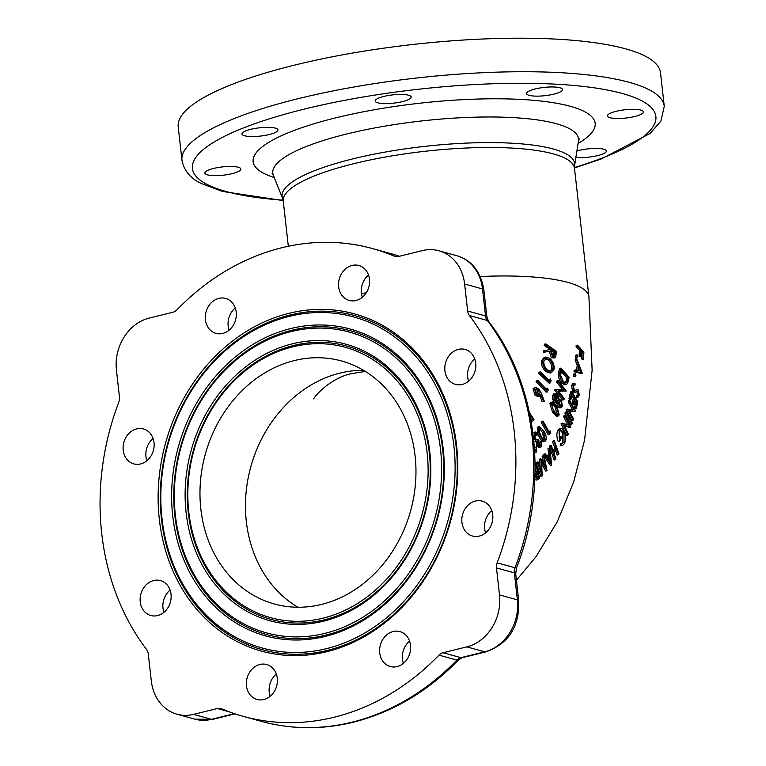 <?xml version="1.0" encoding="UTF-8"?>
<svg xmlns="http://www.w3.org/2000/svg" width="766" height="766" viewBox="0 0 766 766"><rect width="100%" height="100%" fill="white"/><g stroke="black" fill="none" stroke-linecap="round" stroke-linejoin="round"><path stroke-width="1.15" d="M186.1 512.607A143.386 121.143 105.5 0 1 292.411 343.8A143.386 121.143 105.5 0 1 429.841 452.371A143.386 121.143 105.5 0 1 323.53 621.178A143.386 121.143 105.5 0 1 186.1 512.607M188.254 512.492A141.815 119.812 105.5 0 1 293.397 345.543A141.815 119.812 105.5 0 1 429.314 452.926A141.815 119.812 105.5 0 1 324.171 619.876A141.815 119.812 105.5 0 1 188.254 512.492M427.16 453.032A140.235 118.481 105.5 0 1 323.185 618.133A140.235 118.481 105.5 0 1 188.781 511.937A140.235 118.481 105.5 0 1 292.756 346.845A140.235 118.481 105.5 0 1 427.16 453.032M172.714 515.911A159.146 134.452 105.5 0 1 290.707 328.557A159.146 134.452 105.5 0 1 443.227 449.067A159.146 134.452 105.5 0 1 325.234 636.422A159.146 134.452 105.5 0 1 172.714 515.911M174.859 515.805A157.576 133.121 105.5 0 1 291.683 330.309A157.576 133.121 105.5 0 1 442.7 449.623A157.576 133.121 105.5 0 1 325.876 635.119A157.576 133.121 105.5 0 1 174.859 515.805M440.555 449.728A155.996 131.79 105.5 0 1 324.899 633.377A155.996 131.79 105.5 0 1 175.385 515.25A155.996 131.79 105.5 0 1 291.042 331.601A155.996 131.79 105.5 0 1 440.555 449.728M453.941 446.415A171.756 145.1 105.5 0 1 326.603 648.611A171.756 145.1 105.5 0 1 161.999 518.563A171.756 145.1 105.5 0 1 289.337 316.368A171.756 145.1 105.5 0 1 453.941 446.415M456.096 446.31A173.327 146.43 105.5 0 1 327.589 650.363A173.327 146.43 105.5 0 1 161.473 519.118A173.327 146.43 105.5 0 1 289.979 315.065A173.327 146.43 105.5 0 1 456.096 446.31M159.318 519.224A174.907 147.761 105.5 0 1 288.993 313.313A174.907 147.761 105.5 0 1 456.622 445.755A174.907 147.761 105.5 0 1 326.948 651.665A174.907 147.761 105.5 0 1 159.318 519.224M277.282 678.197A18.116 15.31 -74.5 0 0 266.712 664.534A18.116 15.31 -74.5 0 0 246.48 685.809A18.116 15.31 -74.5 0 0 257.05 699.463A18.116 15.31 -74.5 0 0 277.282 678.197M276.335 674.023A18.116 15.31 -74.5 0 0 269.23 692.1A18.116 15.31 -74.5 0 0 270.178 696.275M171.029 594.253A18.116 15.31 -74.5 0 0 160.467 580.59A18.116 15.31 -74.5 0 0 140.235 601.865A18.116 15.31 -74.5 0 0 150.797 615.519A18.116 15.31 -74.5 0 0 171.029 594.253M170.081 590.079A18.116 15.31 -74.5 0 0 162.986 608.156A18.116 15.31 -74.5 0 0 163.934 612.321M154.023 442.604A18.116 15.31 -74.5 0 0 143.453 428.95A18.116 15.31 -74.5 0 0 123.221 450.216A18.116 15.31 -74.5 0 0 133.791 463.88A18.116 15.31 -74.5 0 0 154.023 442.604M153.076 438.439A18.116 15.31 -74.5 0 0 145.971 456.517A18.116 15.31 -74.5 0 0 146.919 460.682M236.215 312.097A18.116 15.31 -74.5 0 0 225.644 298.434A18.116 15.31 -74.5 0 0 205.412 319.709A18.116 15.31 -74.5 0 0 215.983 333.363A18.116 15.31 -74.5 0 0 236.215 312.097M235.267 307.922A18.116 15.31 -74.5 0 0 228.163 326A18.116 15.31 -74.5 0 0 229.111 330.175M369.461 279.169A18.116 15.31 -74.5 0 0 358.89 265.515A18.116 15.31 -74.5 0 0 338.658 286.781A18.116 15.31 -74.5 0 0 349.229 300.444A18.116 15.31 -74.5 0 0 369.461 279.169M368.513 275.004A18.116 15.31 -74.5 0 0 361.408 293.072A18.116 15.31 -74.5 0 0 362.356 297.246M475.705 363.113A18.116 15.31 -74.5 0 0 465.144 349.459A18.116 15.31 -74.5 0 0 444.912 370.725A18.116 15.31 -74.5 0 0 455.473 384.388A18.116 15.31 -74.5 0 0 475.705 363.113M474.757 358.948A18.116 15.31 -74.5 0 0 467.662 377.016A18.116 15.31 -74.5 0 0 468.61 381.19M492.72 514.762A18.116 15.31 -74.5 0 0 482.149 501.098A18.116 15.31 -74.5 0 0 461.917 522.364A18.116 15.31 -74.5 0 0 472.488 536.028A18.116 15.31 -74.5 0 0 492.72 514.762M491.772 510.587A18.116 15.31 -74.5 0 0 484.667 528.664A18.116 15.31 -74.5 0 0 485.615 532.83M410.528 645.269A18.116 15.31 -74.5 0 0 399.957 631.605A18.116 15.31 -74.5 0 0 379.725 652.881A18.116 15.31 -74.5 0 0 390.296 666.535A18.116 15.31 -74.5 0 0 410.528 645.269M409.58 641.094A18.116 15.31 -74.5 0 0 402.476 659.172A18.116 15.31 -74.5 0 0 403.423 663.346M559.965 87.745A18.116 4.156 -6.4 0 1 562.57 89.526A18.116 4.156 -6.4 0 1 549.643 95.022A18.116 4.156 -6.4 0 1 529.162 95.348A18.116 4.156 -6.4 0 1 526.558 93.567A18.116 4.156 -6.4 0 1 539.494 88.071A18.116 4.156 -6.4 0 1 559.965 87.745M408.584 95.214A18.116 4.156 -6.4 0 1 411.189 96.995A18.116 4.156 -6.4 0 1 398.253 102.491A18.116 4.156 -6.4 0 1 377.782 102.816A18.116 4.156 -6.4 0 1 375.177 101.035A18.116 4.156 -6.4 0 1 388.103 95.539A18.116 4.156 -6.4 0 1 408.584 95.214M275.339 128.133A18.116 4.156 -6.4 0 1 277.943 129.923A18.116 4.156 -6.4 0 1 265.007 135.419A18.116 4.156 -6.4 0 1 244.536 135.745A18.116 4.156 -6.4 0 1 241.922 133.964A18.116 4.156 -6.4 0 1 254.858 128.468A18.116 4.156 -6.4 0 1 275.339 128.133M238.283 167.237A18.116 4.156 -6.4 0 1 240.888 169.018A18.116 4.156 -6.4 0 1 227.952 174.514A18.116 4.156 -6.4 0 1 207.481 174.849A18.116 4.156 -6.4 0 1 204.867 173.059A18.116 4.156 -6.4 0 1 217.803 167.562A18.116 4.156 -6.4 0 1 238.283 167.237M576.903 150.998A18.116 4.156 -6.4 0 1 603.752 149.207A18.116 4.156 -6.4 0 1 606.366 150.988A18.116 4.156 -6.4 0 1 595.642 156.063A18.116 4.156 -6.4 0 1 575.888 157.356M640.807 110.103A18.116 4.156 -6.4 0 1 643.421 111.893A18.116 4.156 -6.4 0 1 630.485 117.389A18.116 4.156 -6.4 0 1 610.014 117.715A18.116 4.156 -6.4 0 1 607.4 115.934A18.116 4.156 -6.4 0 1 620.336 110.438A18.116 4.156 -6.4 0 1 640.807 110.103M334.302 717.196A242.659 205.01 105.5 0 1 243.272 716.363A242.659 205.01 105.5 0 1 221.709 708.837A9.451 7.986 -74.5 0 0 220.867 708.54A9.451 7.986 -74.5 0 0 217.324 708.512L193.597 714.372A44.122 37.275 105.5 0 1 177.042 714.218A44.122 37.275 105.5 0 1 151.314 680.964L148.288 653.963A9.451 7.986 -74.5 0 0 146.536 649.444A242.659 205.01 105.5 0 1 118.797 402.169A9.451 7.986 -74.5 0 0 119.467 397.056L116.442 370.055A44.122 37.275 105.5 0 1 149.15 318.11L172.867 312.25A9.451 7.986 -74.5 0 0 176.946 309.828A242.659 205.01 105.5 0 1 372.669 248.615A242.659 205.01 105.5 0 1 394.231 256.141A9.451 7.986 -74.5 0 0 395.074 256.428A9.451 7.986 -74.5 0 0 398.617 256.466L422.344 250.606A44.122 37.275 105.5 0 1 438.899 250.75A44.122 37.275 105.5 0 1 464.627 284.014L467.653 311.006A9.451 7.986 -74.5 0 0 469.405 315.525A242.659 205.01 105.5 0 1 497.144 562.809A9.451 7.986 -74.5 0 0 496.473 567.922L499.499 594.923A44.122 37.275 105.5 0 1 466.791 646.868L443.064 652.728A9.451 7.986 -74.5 0 0 438.985 655.141A242.659 205.01 105.5 0 1 334.302 717.196M181.973 160.381L178.21 126.85A242.659 55.698 -6.4 0 1 351.412 53.256A242.659 55.698 -6.4 0 1 625.592 48.842A242.659 55.698 -6.4 0 1 660.503 72.751L664.266 106.282A242.659 55.698 -6.4 0 0 629.355 82.364A242.659 55.698 -6.4 0 0 355.165 86.788A242.659 55.698 -6.4 0 0 181.973 160.381C184.031 170.761 190.523 178.478 201.458 183.553L222.399 191.423L283.19 200.596M415.105 456.009A126.055 106.493 -74.5 0 0 341.579 360.997A126.055 106.493 -74.5 0 0 200.836 508.959A126.055 106.493 -74.5 0 0 274.362 603.981A126.055 106.493 -74.5 0 0 415.105 456.009M551.415 357.732L554.527 357.952L551.415 357.732L549.136 351.259L543.305 352.427L543.515 350.838L550.697 349.353L550.792 348.616L549.452 348.951L549.356 349.679M550.792 348.616L545.583 345.169L545.765 343.886L544.425 344.212L544.243 345.495L549.452 348.951M540.346 371.922L539.005 372.257L538.69 373.368L549.126 383.163L550.467 382.828L540.03 373.032L540.346 371.922L549.835 380.75L550.342 378.978L551.099 380.625L550.467 382.828M550.342 378.978L548.868 379.783M537.761 380.367L536.42 380.692L536.047 381.736L546.187 392.192L547.518 391.857L537.387 381.401L537.761 380.367L546.962 389.789L547.556 388.151L548.255 389.817L547.518 391.857M547.556 388.151L546.091 388.822M542.146 401.69L544.31 401.154L542.146 401.69L539.992 396.06M534.984 395.189L538.086 396.683L539.427 396.348L536.324 394.854L534.984 395.189L533.04 388.783L535.597 387.347L538.843 388.831L541.284 393.15L544.31 401.154M558.481 391.158L566.304 391.024L558.175 390.804L564.274 398.598L563.977 399.718L555.848 389.578L564.207 389.444L557.935 381.813L558.251 380.625L566.304 391.024M555.915 389.32L554.507 389.913L562.637 400.053L563.977 399.718M558.251 380.625L556.92 380.961L556.595 382.138L562.866 389.779M559.429 406.564L558.27 402.725L555.513 401.987L554.057 399.009L554.029 394.997L555.35 393.284L554.01 393.619L552.688 395.323L552.717 399.345L554.172 402.313L556.93 403.05L558.088 406.899L559.917 407.972L561.258 407.646L559.429 406.564L558.088 406.899M552.679 412.683L556.844 416.321L558.184 415.995L554.019 412.357L552.679 412.683L549.816 403.289L552.238 401.844L556.691 405.482L559.209 414.875L558.184 415.995M541.351 441.312L541.198 446.846L540.49 447.315L538.038 445.238L537.493 441.561L536.277 441.197L534.725 439.215L534.4 432.522L535.233 431.957L538.326 434.245L537.77 434.916L536.372 433.508L535.089 433.834L535.233 438.43L537.32 440.115L538.335 439.406L538.919 440.661L538.632 444.539L540.633 445.506L541.351 441.312L539.427 442.336L539.293 445.831M536.277 441.197L534.936 441.532L536.152 441.896L536.698 445.573L539.149 447.65L540.49 447.315M535.233 431.957L533.059 432.847L534.4 432.522M535.032 433.843L536.43 435.241L537.77 434.916M535.386 450.983L536.66 446.731L534.706 447.67L534.448 451.059M575.486 373.904L574.759 374.258L575.486 373.904L575.917 375.713L575.199 376.068L574.759 374.258L573.418 374.593L574.146 374.229L573.418 374.593L573.858 376.403L574.577 376.039M576.367 397.42L578.234 397.066L576.367 397.42L576.223 395.811L578.665 394.442L578.292 391.512L577.401 391.014L575.525 392.144L573.983 391.302L572.872 385.25L574.021 383.469L574.988 383.565L575.122 385.097L573.552 386.064L574.222 389.951L574.931 390.488L577.507 389.358L578.502 390.2L579.22 395.486L577.708 397.085L577.947 395.467M578.292 391.512L576.951 391.838L577.334 394.777L578.665 394.442M574.021 383.469L572.681 383.795L571.532 385.585L572.642 391.627L574.194 392.47M574.845 400.723L575.697 402.332L574.414 407.962L574.931 408.987L576.271 408.661L575.754 407.636L577.037 402.006L575.295 398.78L574.012 404.362L573.437 403.356L574.711 397.774L572.259 393.781L570.986 399.364L570.325 398.377L571.876 391.608L577.823 401.844L576.271 408.661M571.848 395.582L573.37 398.1L572.097 403.682L572.671 404.687L574.012 404.362M571.876 391.608L570.536 391.933L568.994 398.703L569.645 399.699L570.986 399.364M569.511 411.189L575.572 411.332L569.243 410.729L573.543 418.916L573.236 420.046L567.453 409.389L574.05 409.628L569.531 401.614L569.837 400.436L575.572 411.332M567.52 409.13L566.112 409.724L571.896 420.371L573.236 420.046M569.837 400.436L568.496 400.762L568.19 401.939L572.709 409.963M566.61 411.84L565.27 412.175L564.935 413.257L570.565 424.46L571.905 424.134L566.275 412.931L566.61 411.84L572.25 423.043L571.905 424.134M564.676 425.896L569.444 427.562L570.785 427.236L564.245 425.015L568.267 434.044L567.884 435.05L562.464 423.301L569.291 425.168L565.049 416.321L565.442 415.268L570.785 427.236M562.55 423.071L561.124 423.636L566.553 435.385L567.884 435.05M565.442 415.268L564.102 415.593L563.709 416.656L567.549 424.584M559.027 430.358L557.686 430.693L559.496 428.759L560.836 428.433L559.027 430.358L559.611 441.388L561.516 437.338L561.009 436.132L559.601 439.119L559.563 431.574L561.066 430.061L563.939 432.656L564.044 442.231L560.262 443.974L560.272 445.64L561.382 445.697L562.723 445.362L561.602 445.305L561.602 443.638L562.541 443.705M560.406 430.406L562.608 432.991L562.704 442.556L561.851 443.705M561.009 436.132L559.668 436.457L559.17 437.52M557.686 430.693C556.442 433.891 556.633 437.568 558.27 441.723L559.611 441.388M555.762 450.552L557.15 455.033L558.491 454.698L556.691 449.02L554.134 453.213L555.934 458.891L555.417 459.724L550.716 446.281L551.223 445.458L553.684 451.892L556.24 447.698L553.78 441.264L554.278 440.431L558.988 453.874L558.491 454.698M551.223 445.458L549.883 445.783L549.749 447.536M550.017 448.206L554.086 460.05L555.417 459.724M554.278 440.431L552.439 441.589L554.9 448.033L553.263 450.724M545.287 453.817L547.738 457.187L550.074 453.999L549.318 448.321L549.911 447.497L551.606 465.048L544.703 454.611L545.287 453.817L543.946 454.142L543.668 455.358M544.253 456.163L550.266 465.374L551.606 465.048M549.911 447.497L547.977 448.646L548.734 454.334L547.202 456.421M534.86 479.238L536.133 480.119L537.464 479.784L535.635 477.275L534.927 477.448M541.753 464.196L545.708 471.052L547.048 470.717L541.533 461.419L542.175 475.964L537.387 462.425L537.971 461.802L541.524 471.473L540.786 458.767L545.89 466.867L543.467 455.875L544.032 455.272L547.048 470.717M537.971 461.802L536.047 462.76L540.844 476.299L542.175 475.964M540.786 458.767L539.302 459.265L539.934 466.858M544.032 455.272L542.127 456.21L543.803 463.373M574.002 371.654L580.954 373.54L582.284 373.205L575.333 371.328L574.002 371.654L574.146 370.217L577.947 370.418L578.541 364.664L577.2 364.999L576.607 370.754M578.541 364.664L576.511 359.943L576.664 358.459L575.323 358.794L575.18 360.279L577.2 364.999M577.43 354.955L576.769 355.481L577.43 354.955L577.937 356.707L577.277 357.234L576.769 355.481L575.429 355.817L576.099 355.29L575.429 355.817L575.936 357.559L576.597 357.033M581.289 352.37L581.921 353.126L581.643 358.737L582.198 359.436L583.539 359.101L582.974 358.402L583.261 352.791L581.375 350.598L581.097 356.209L580.475 355.52L580.752 349.909L577.44 346.548L577.507 345.169L583.883 352.111L583.539 359.101M577.507 345.169L576.166 345.495L576.099 346.883L579.412 350.234L579.134 355.845L579.757 356.535L581.097 356.209M538.019 434.322L539.187 436.802C540.93 440.756 542.654 442.212 544.387 441.168M539.408 426.403L537.292 427.304L537.579 433.202M542.95 420.994L541.131 422.171L548.255 434.801L549.595 434.466L542.472 421.846L542.95 420.994L549.433 432.369L550.199 431.028L550.543 432.79L549.595 434.466M561.698 383.172L564.973 384.896L566.313 384.561L563.039 382.847L561.698 383.172C558.96 379.946 557.954 376.336 558.682 372.343L559.448 368.436L560.789 368.111L569.148 377.236L567.606 383.431L566.313 384.561M546.053 371.654L550.141 373.042L551.482 372.707L547.384 371.328L546.053 371.654C542.615 368.628 541.074 365.009 541.399 360.796L544.166 357.435L545.497 357.1L549.806 358.383C553.09 361.428 554.498 365.076 554.029 369.336L551.482 372.707M534.429 464.818L536.162 463.392L539.609 478.243L537.464 479.784M535.635 477.275L535.769 473.474L535.041 473.656M536.162 463.392L535.08 463.66M537.435 478.204L538.718 477.285L537.732 472.498L536.296 476.73L538 477.888L536.985 478.137M536.392 472.833L537.387 477.62L536.66 478.214M538.718 477.285L537.387 477.62M535.07 471.846L537.033 471.301M537.387 471.004L535.941 465.345L535.166 465.987M535.108 467.557L536.047 471.339M537.387 462.425L536.047 462.76M540.643 458.93L539.302 459.265M543.467 455.875L542.127 456.21M544.703 454.611L543.362 454.937M550.074 453.999L548.734 454.334M549.318 448.321L547.977 448.646M550.266 455.665L548.418 458.192L550.869 461.984L550.266 455.665M549.069 457.302L549.289 459.495M550.716 446.281L549.375 446.616M556.24 447.698L554.9 448.033M553.78 441.264L552.439 441.589M560.836 428.433L562.033 428.596L564.389 431.651C565.863 436.093 565.902 440.029 564.504 443.466L562.723 445.362M561.602 445.305L560.272 445.64M564.044 442.231L562.704 442.556M563.939 432.656L562.608 432.991M562.464 423.301L561.124 423.636M565.049 416.321L563.709 416.656M566.275 412.931L564.935 413.257M567.453 409.389L566.112 409.724M569.531 401.614L568.19 401.939M575.754 407.636L574.414 407.962M577.037 402.006L575.697 402.332M573.437 403.356L572.097 403.682M574.711 397.774L573.37 398.1M570.325 398.377L568.994 398.703M576.329 389.942L577.507 389.358M573.782 385.432L575.122 385.097L574.308 385.011M573.983 391.302L572.642 391.627M572.872 385.25L571.532 385.585M575.917 375.713L573.858 376.403M575.333 371.328L575.486 369.892M576.511 359.943L575.18 360.279M576.664 358.459L582.284 373.205M579.106 366.043L578.627 370.61L581.097 371.29L579.106 366.043M578.799 369.03L579.469 370.83M577.937 356.707L575.936 357.559M582.974 358.402L581.643 358.737M583.261 352.791L581.921 353.126M580.475 355.52L579.134 355.845M580.752 349.909L579.412 350.234M577.44 346.548L576.099 346.883M533.643 439.244L533.232 440.124M536.66 446.731L536.315 452.112L534.39 452.792M536.047 447.334L534.706 447.67M535.788 450.734L534.927 450.944M540.164 445.831L539.628 445.755M536.372 433.508L535.089 433.834L536.372 433.508M540.767 442.001L539.427 442.336M538.038 445.238L536.698 445.573M537.493 441.561L536.152 441.896M534.725 439.215L533.768 439.445M538.335 439.406L536.995 439.741M545.718 440.833C544.004 441.886 542.271 440.431 540.528 436.467C538.431 432.924 537.799 429.764 538.632 426.978L539.408 426.394L544.157 431.306C546.177 434.82 546.694 437.999 545.718 440.833L543.621 441.743M540.528 436.467L539.187 436.802M538.632 426.978L537.292 427.304M544.645 439.943L545.124 439.588L543.64 431.995C542.261 428.836 540.806 427.562 539.283 428.175L539.427 432.072L541.016 435.739C542.357 438.861 543.726 440.144 545.124 439.588L544.004 439.866M539.149 428.213L542.299 432.33L544.119 439.014M539.791 427.811L539.283 428.175M542.472 421.846L541.131 422.171M550.199 431.028L548.906 431.354M554.019 412.357L551.156 402.954L549.816 403.289M551.156 402.954L552.238 401.844M558.538 413.822L556.308 406.411L552.659 403.27L551.893 404.008L552.497 408.106L554.373 411.39L557.83 414.54L558.538 413.822L557.198 414.147L554.967 406.746L552.075 403.672M555.513 401.987L554.172 402.313M558.27 402.725L556.193 403.423M554.057 399.009L552.717 399.345M554.029 394.997L552.688 395.323M555.35 393.284L557.763 394.538L559.276 399.526L559.735 399.306L558.395 399.641M559.276 399.526L561.449 400.245L562.359 406.296L561.258 407.646M561.67 405.195L561.095 401.346L559.831 400.695L559.084 401.566L559.802 405.511L560.951 406.171L561.67 405.195L560.329 405.52L559.257 401.164M561.095 401.346L559.755 401.671M554.833 396.003L555.838 400.877L557.457 401.69L558.366 400.618L557.026 400.944L556.049 395.926L557.389 395.591L555.829 394.768L554.833 396.003M558.366 400.618L557.389 395.591M555.848 389.578L554.507 389.913M557.935 381.813L556.595 382.138M563.039 382.847C560.3 379.62 559.295 376.01 560.023 372.008L558.682 372.343M560.023 372.008L560.789 368.111M568.171 377.514L566.83 377.839L565.71 382.234L567.051 381.899L568.171 377.514L561.411 370.131L560.674 375.302L563.269 381.583L565.921 382.962L567.051 381.899M561.133 371.548L566.83 377.839M529.459 412.673L533.998 419.49L531.489 422.392M531.049 420.869L532.638 418.945L531.298 419.28L530.321 420.553M530.551 418.131L531.298 419.28M532.638 418.945L529.708 414.55M543.487 401.355L540.71 394.174L539.427 396.348M536.324 394.854L534.381 388.458L533.04 388.783M534.381 388.458L535.597 387.347M539.695 394.164L538.45 389.798L536.2 388.802L535.396 389.549L536.717 393.887L538.919 394.902L539.695 394.164L538.364 394.49L537.11 390.124L535.635 389.157M538.45 389.798L537.11 390.124M537.387 381.401L536.047 381.736M540.03 373.032L538.69 373.368M547.384 371.328C543.965 368.312 542.414 364.693 542.74 360.47L541.399 360.796M542.74 360.47L545.497 357.1M553.033 368.542C553.387 365.076 552.229 362.117 549.557 359.666L546.062 358.593L543.86 361.236C543.573 364.673 544.827 367.613 547.623 370.064L550.984 371.194L553.033 368.542L551.702 368.867L550.409 371.146M545.421 358.842L548.217 359.991C550.888 362.433 552.047 365.392 551.702 368.867M549.557 359.666L548.217 359.991M545.765 343.886L556.576 351.403L555.685 356.755L554.527 357.952M552.755 357.396L550.476 350.933L549.136 351.259M550.476 350.933L543.305 352.427M544.645 352.101L544.846 350.512M545.583 345.169L544.243 345.495M551.673 350.512L554.057 352.264L553.406 356.094M555.398 351.939L551.846 349.353L551.52 351.556L552.928 356.066L554.096 356.391L555.398 351.939L554.057 352.264M363.496 370.313A126.055 106.493 -74.5 0 0 339.798 373.147A126.055 106.493 -74.5 0 0 246.336 521.55A126.055 106.493 -74.5 0 0 297.945 607.256M366.387 292.602A146.545 33.637 173.6 0 0 361.514 293.857M574.452 167.515A233.209 53.534 173.6 0 0 622.346 93.5A233.209 53.534 173.6 0 0 303.891 109.212A233.209 53.534 173.6 0 0 225.941 191.452A233.209 53.534 173.6 0 0 283.123 200.185M497.144 562.809L515.011 567.759A9.451 0.565 -159.1 0 0 516.476 567.989L515.71 573.801L518.735 600.803C519.607 626.607 508.662 643.622 485.912 651.847L462.185 657.707L458.556 659.938C427.84 691.43 392.786 712.179 353.413 722.175C322.074 729.826 291.319 729.538 261.149 721.304A242.659 205.01 -74.5 0 0 352.168 722.147A242.659 205.01 -74.5 0 0 456.862 660.091L438.985 655.141M516.428 580.188L536.008 556.719L557.198 521.914L573.581 482.293L584.573 440.182L592.128 370.256L588.92 296.835L574.51 168.367A146.545 33.637 173.6 0 0 553.425 153.918A146.545 33.637 173.6 0 0 387.845 156.59A146.545 33.637 173.6 0 0 283.257 201.037L282.616 198.461A147.187 33.781 -6.4 0 1 382.722 152.52A147.187 33.781 -6.4 0 1 553.445 149.054A147.187 33.781 -6.4 0 1 574.567 165.715L578.464 141.136A153.813 35.303 173.6 0 0 556.394 123.728A153.813 35.303 173.6 0 0 377.973 127.347A153.813 35.303 173.6 0 0 273.366 175.357L272.15 173.327M274.228 177.53A172.082 39.497 -6.4 0 1 338.562 117.16A172.082 39.497 -6.4 0 1 570.392 106.33A172.082 39.497 -6.4 0 1 578.1 143.453M588.92 296.835A146.545 33.637 173.6 0 0 567.836 282.395A146.545 33.637 173.6 0 0 480.253 276.516M234.99 713.845L212.718 719.351L194.918 719.169A44.122 37.275 -74.5 0 0 211.473 719.322L193.597 714.372M212.718 719.351A9.451 4.567 -103.9 0 1 211.473 719.322L234.406 713.653M229.005 711.748L217.324 708.512M394.231 256.141L395.945 256.61M390.545 253.556L399.421 256.265A242.659 205.01 -74.5 0 0 390.545 253.556L372.669 248.615M467.653 311.006L485.529 315.956L482.503 288.954L464.627 284.014M443.064 652.728L460.94 657.668L484.667 651.809A44.122 37.275 -74.5 0 0 517.376 599.864L514.35 572.872A9.451 7.986 -74.5 0 1 515.011 567.759A242.659 205.01 -74.5 0 0 487.281 320.475A9.451 7.986 -74.5 0 1 485.529 315.956A9.451 2.174 -6.4 0 1 486.889 316.885L483.863 289.883A9.451 2.174 -6.4 0 0 482.503 288.954A44.122 37.275 -74.5 0 0 456.766 255.7L438.899 250.75M516.476 567.989C549.117 484.543 538.058 385.135 488.517 321.26A9.451 4.251 -37.2 0 0 487.281 320.475L469.405 315.525M518.735 600.803A9.451 2.174 173.6 0 0 517.376 599.864L499.499 594.923M515.71 573.801A9.451 2.174 173.6 0 0 514.35 572.872L496.473 567.922M485.912 651.847A9.451 4.567 -103.9 0 1 484.667 651.809L466.791 646.868M462.185 657.707A9.451 4.567 -103.9 0 1 460.94 657.668A9.451 7.986 -74.5 0 0 456.862 660.091A9.451 2.738 -136 0 0 458.556 659.938M543.64 431.995L542.299 432.33M556.308 406.411L554.967 406.746M568.008 378.375L566.668 378.71M531.661 420.218L530.962 420.39M555.091 354.198L553.751 354.524M313.869 399.019C312.7 398.444 329.39 377.916 352.216 373.482L365.401 371.462M574.51 168.367L574.567 165.715M579.201 138.885L578.464 141.136M282.616 198.461L273.366 175.357M261.149 721.304L243.272 716.363M288.322 246.25L283.257 201.037M194.918 719.169L177.042 714.218M488.517 321.26L486.889 316.885M483.863 289.883C480.646 271.47 471.607 260.076 456.766 255.7M574.471 167.926L601.166 159.022L650.143 133.418L660.914 121.105L664.266 106.282M574.184 392.47L575.525 392.144M574.251 376.623L575.582 376.288M573.753 374.019L575.094 373.684M576.271 357.722L577.612 357.387M575.764 355.137L577.095 354.811"/></g></svg>
